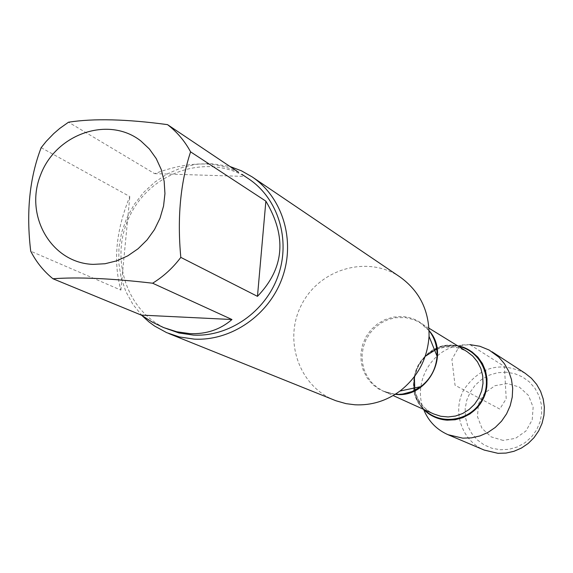 <?xml version="1.0" encoding="UTF-8"?>
<svg xmlns="http://www.w3.org/2000/svg" width="573" height="573" viewBox="0 0 573 573"><rect width="100%" height="100%" fill="white"/><g stroke="black" fill="none" stroke-linecap="round" stroke-linejoin="round"><path stroke-width="0.43" stroke-dasharray="2.87 2.15" d="M168.584 329.597C125.766 312.557 108.018 255.751 131.224 213.077C153.628 169.973 210.642 152.934 248.718 178.898M41.156 147.684L129.827 196.553C115.982 230.181 112.996 261.367 120.874 290.103L30.72 251.196M238.64 172.315C216.035 160.762 188.03 161.206 154.638 173.655L68.516 122.207M400.083 277.017C368.174 255.035 320.422 268.429 302.007 303.891C282.904 338.987 298.504 386.066 334.568 400.226M452.985 345.24L457.526 345.763L452.985 345.24L442.557 346.221C418.813 355.196 409.86 372.042 415.697 396.745L419.035 403.507L423.683 409.409C400.018 387.205 420.639 342.095 452.985 345.24M142.125 315.709L132.907 304.392L125.816 291.507L121.053 277.432L118.74 262.606L118.948 247.457L121.655 232.43L126.776 217.976L134.168 204.518L143.608 192.442L154.817 182.107L167.474 173.82L181.211 167.839L195.629 164.344L210.291 163.448L230.002 166.521M120.874 290.103L129.827 196.553M154.638 173.655L244.786 176.434M469.932 344.631L460.055 344.989L451.889 359.457L455.041 385.264L499.763 409.043L506.203 398.815L504.433 366.498L469.932 344.631L456.903 345.856C430.165 351.593 413.219 383.466 423.411 408.843L423.619 409.38M525.097 373.224C500.193 361.126 479.737 366.684 463.729 389.884C451.947 411.55 461.774 440.759 484.235 450.077M503.108 440.422L491.147 436.855L482.008 428.368L477.481 416.664L478.441 404.051L484.679 393.006L494.986 385.693L507.341 383.559L519.31 387.04L528.521 395.47L533.141 407.202L532.21 419.902L525.921 431.025L515.521 438.352L503.108 440.422M506.138 372.199L497.572 372.715L489.313 375.129L481.757 379.333L475.275 385.106L470.204 392.161L466.773 400.155L465.161 408.678L465.455 417.33L467.64 425.667L471.608 433.281L477.166 439.792L484.049 444.87L491.906 448.251L500.358 449.762L508.967 449.318L517.304 446.947L524.947 442.75L531.508 436.948L536.643 429.829L540.103 421.749L541.7 413.133L541.356 404.416L539.1 396.029L535.046 388.408L529.402 381.933L522.461 376.919L514.575 373.625L506.138 372.199M395.22 394.31L383.573 391.223L377.156 387.47L371.633 382.478L367.221 376.447L364.084 369.614L362.358 362.243L362.093 354.63L363.303 347.073L365.932 339.861L369.893 333.271L375.014 327.563L381.109 322.964L387.935 319.648L395.234 317.75L405.326 317.564L414.186 319.777L420.023 322.678L429.091 330.607C422.057 321.954 412.99 317.249 401.881 316.511L393.365 317.084L385.135 319.562L377.6 323.824L371.125 329.654L366.032 336.766L362.573 344.803L360.918 353.362L361.155 362.036L363.268 370.38L367.164 377.987L372.643 384.483L379.448 389.525L387.241 392.863L395.628 394.324M436.784 349.272L445.028 347.037L452.534 346.823L460.585 348.534L466.931 351.55L459.317 348.09L452.262 346.715L444.834 346.887L436.748 348.986M425.202 356.342C419.407 361.964 415.797 368.747 414.379 376.697M414.823 390.786C417.602 401.494 423.913 409.222 433.74 413.971C423.977 409.265 417.753 401.501 415.081 390.664M424.636 409.845C400.112 388.322 420.267 342.389 452.799 345.576L458.421 346.314M402.762 394.045L392.892 393.966L383.573 391.223L393.142 395.563M429.091 330.736L420.023 322.678L428.969 328.186M414.594 387.95L414.551 378.373L415.489 373.625L418.061 366.813L422.831 359.5L426.348 355.847L434.649 350.225M415.697 396.745L423.411 408.843M442.557 346.221L456.903 345.856"/><path stroke-width="0.86" d="M140.901 141.008C108.662 115.524 55.989 133.71 40.604 174.894C24.102 215.684 51.427 263.107 93.163 264.375L105.002 263.745L116.706 260.851L127.865 255.794L138.1 248.732L147.075 239.908L154.459 229.615L160.017 218.206L163.556 206.072L164.945 193.617L164.157 181.283L161.221 169.472L156.236 158.592L149.388 148.994L140.901 141.008M167.524 124.642C126.633 119.105 93.628 118.289 68.516 122.207L59.814 128.373L53.712 133.616L46.227 141.359L41.156 147.684C29.524 177.995 26.05 212.497 30.72 251.196C36.271 262.033 43.677 271.222 52.952 278.757C78.071 276.902 111.298 278.385 152.619 283.212C163.541 276.48 172.939 267.87 180.81 257.384C177.136 217.984 180.388 182.808 190.587 151.859C184.728 141.022 177.036 131.955 167.524 124.642L238.64 172.315M241.835 174.285L248.718 178.898C278.141 198.473 290.912 239.772 278.127 275.749C265.514 311.769 229.171 337.039 193.366 335.09L178.926 332.963L163.477 327.52L176.742 331.76L189.828 333.622C206.137 334.346 220.19 329.64 231.972 319.526L152.619 283.212M52.952 278.757L141.28 315.1L152.246 322.098L163.477 327.52M180.81 257.384L257.47 296.348C284.258 268.501 287.059 236.771 265.872 201.152L190.587 151.859M168.784 333.536L335.964 400.771L346.049 403.65L355.009 404.796C371.34 405.562 386.331 400.985 399.961 391.051C417.724 377.113 427.422 358.884 429.041 336.365C429.442 311.06 419.794 291.277 400.083 277.017L252.091 176.856C282.561 197.32 295.704 240.245 282.353 277.59C269.167 314.985 231.399 341.164 194.218 339.116L179.406 336.953L166.65 332.641L154.531 326.008L148.966 321.911L142.125 315.709M457.526 345.763C480.991 349.58 494.456 378.352 482.609 399.918C471.35 421.807 439.971 426.727 423.683 409.409C430.151 415.905 437.987 419.493 447.176 420.167L455.134 419.765L462.869 417.645L470.018 413.885L476.249 408.678L481.27 402.253L484.837 394.912L486.792 387.004L487.036 378.896L485.567 370.975L482.459 363.604L477.853 357.129L471.966 351.843L465.083 347.997L457.526 345.763M230.002 166.521L241.448 170.818L252.091 176.856M265.872 201.152L257.47 296.348M231.972 319.526L141.28 315.1M423.619 409.38C428.368 421.126 436.497 429.564 447.986 434.685L462.762 438.159L471.436 437.865L479.945 435.924L487.988 432.407L495.28 427.429L501.554 421.169L506.582 413.849L510.192 405.727L512.248 397.103L512.685 388.279L511.488 379.57L508.695 371.283L504.419 363.719L498.804 357.144L489.184 350.06L479.866 346.257L469.932 344.631M447.986 434.685L484.235 450.077L497.994 453.329L506.066 453.071L513.981 451.288L521.459 448.036L528.227 443.43L534.05 437.629L538.72 430.853L542.065 423.325L543.963 415.325L544.35 407.138L543.218 399.052L540.604 391.359L536.607 384.333L531.379 378.216L525.097 373.224L492.071 351.779M395.628 394.324C404.796 394.733 413.19 392.168 420.804 386.625C430.724 378.853 436.132 368.683 437.027 356.12C437.371 346.558 434.721 338.056 429.091 330.628C450.894 354.744 427.422 398.887 395.22 394.31M436.748 348.986L425.202 356.342M414.379 376.697L414.823 390.786M393.142 395.563L433.74 413.971L440.766 416.263L448.15 416.958L455.556 416.027L462.647 413.513L469.079 409.516L474.559 404.237L478.827 397.913L481.685 390.836L483.003 383.337L482.71 375.773L480.84 368.489L477.467 361.828L472.754 356.091L466.931 351.55L428.969 328.186M458.421 346.314C481.034 350.776 493.561 378.717 482.086 399.646C471.156 420.854 440.981 426.09 424.636 409.845M429.091 330.736C434.721 337.97 437.364 346.429 437.027 356.12L429.041 336.365M402.762 394.045L412.159 391.545L420.804 386.625L399.961 391.051M415.081 390.664L414.594 387.95M434.649 350.225L436.784 349.272"/></g></svg>
